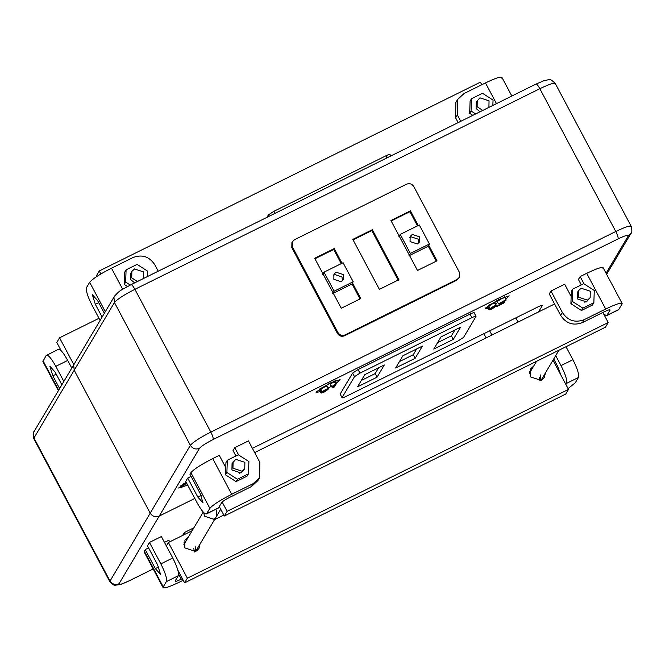 <?xml version="1.0" encoding="UTF-8"?>
<svg xmlns="http://www.w3.org/2000/svg" width="665" height="665" viewBox="0 0 665 665"><rect width="100%" height="100%" fill="white"/><g stroke="black" fill="none" stroke-linecap="round" stroke-linejoin="round"><path stroke-width="1" d="M219.342 506.605L224.329 515.99L227.097 511.335L608.217 322.533L602.864 312.467M222.16 502.05L227.097 511.335M224.329 515.99L605.458 327.18L608.217 322.533M554.593 303.988L254.67 452.574M492.856 105.427L493.048 100.074L482.482 93.283L471.485 98.736L471.044 110.98L475.658 113.948M479.997 111.795L476.09 108.478L476.207 102.053L479.922 97.838L489.041 100.831L488.925 107.256M471.485 98.736L470.105 101.063L469.665 113.308L472.832 115.344M471.044 110.98L469.665 113.308M130.265 285.052L125.652 282.085L126.092 269.84L137.09 264.387L147.655 271.187L147.464 276.532M137.406 281.511L131.737 277.837L131.845 271.42L130.806 273.165L130.697 279.583L134.604 282.899M126.092 269.84L124.712 272.168L124.272 284.412L127.514 286.499M125.652 282.085L124.272 284.412M584.926 302.409L584.402 301.112M593.845 302.716L582.848 308.169L572.282 301.378L572.723 289.134L583.72 283.681L594.286 290.472L593.845 302.716L592.465 305.044L581.459 310.497L570.903 303.697L571.335 291.453L572.723 289.134M578.475 290.705L577.436 292.45L577.328 298.876L586.447 301.877L590.163 297.654L587.486 300.131L578.367 297.13L578.475 290.705L581.152 288.228L590.271 291.228L590.163 297.654M582.848 308.169L581.459 310.497M572.282 301.378L570.903 303.697M248.452 473.829L248.893 461.585L238.328 454.785L227.33 460.238L226.89 472.483L237.447 479.274L248.452 473.829L247.072 476.148L236.067 481.601L237.447 479.274M244.77 468.758L241.054 472.981L231.935 469.98L232.043 463.555L235.759 459.34L244.878 462.333L244.77 468.758L242.093 471.236L232.974 468.235L233.082 461.818M227.33 460.238L225.942 462.566L225.51 474.81L236.067 481.601M226.89 472.483L225.51 474.81M239.009 472.217L239.533 473.513M100.88 273.955L99.285 270.963L480.404 82.152L481.784 84.746M96.94 276.399L96.516 275.609L99.285 270.963M429.424 244.005L410.372 253.44L408.983 255.767L428.044 246.324L429.424 244.005L419.299 224.961L400.247 234.404L398.867 236.732M409.623 237.679L410.92 236.765L418.219 239.167L418.659 243.049M410.372 253.44L400.247 234.404M419.598 236.84L412.3 234.446L410.155 236.424L410.072 241.561L417.362 243.964L419.507 241.977L419.598 236.84M353.198 281.76L334.146 291.204L332.766 293.531L351.818 284.088L353.198 281.76L343.074 262.725L324.021 272.16L322.641 274.487M333.398 275.443L334.695 274.529L341.993 276.931L342.442 280.813M334.146 291.204L324.021 272.16M343.373 274.603L336.083 272.201L333.938 274.188L333.847 279.325L341.145 281.727L343.29 279.741L343.373 274.603M158.228 271.195L154.812 264.77C149.351 256.515 142.061 254.113 132.925 257.571L111.487 268.195C99.75 274.196 92.477 278.901 89.667 282.284L86.558 287.513C85.752 290.48 87.589 296.399 92.078 305.285L100.124 320.405M104.355 313.281L97.58 300.538L92.344 294.695L95.336 304.321L102.111 317.064M501.759 78.138C502.308 75.868 496.88 77.464 485.467 82.926L464.029 93.541L457.595 99.492L457.329 114.904L455.6 117.813L455.866 102.393L457.595 99.492M460.745 121.329L457.329 114.904M458.16 122.618L455.6 117.813M292.342 246.79L291.819 247.663L291.91 242.525L292.425 241.653L292.342 246.79L337.895 332.467C339.715 335.218 342.151 336.016 345.193 334.869L457.146 279.408L456.631 280.273L459.291 277.421L457.146 279.408M292.425 241.653L294.57 239.666L406.531 184.205C409.574 183.058 412.001 183.856 413.821 186.607L459.382 272.284L459.291 277.421M342.018 263.249L334.229 248.585L314.695 258.269L341.27 308.244L360.804 298.568L352.492 282.949M352.807 239.383L379.382 289.366L398.909 279.691L372.342 229.708L352.807 239.383M418.243 225.485L410.446 210.83L390.92 220.506L417.495 270.48L437.021 260.805L428.717 245.185M291.819 247.663L337.379 333.34C339.2 336.091 341.627 336.889 344.67 335.742L456.631 280.273M314.952 258.751L333.705 249.458L341.245 263.631M351.976 283.822L360.023 298.951M353.065 239.874L371.818 230.58L398.393 280.563M391.178 220.988L409.931 211.703L417.47 225.867M428.202 246.058L436.248 261.195M334.229 248.585L333.705 249.458M372.342 229.708L371.818 230.58M410.446 210.83L409.931 211.703M266.973 217.33L268.469 214.812L273.922 211.287L385.875 155.826C388.726 154.463 390.089 154.064 389.948 154.629M340.181 394.013L342.043 397.77L340.181 394.013L352.616 373.082L358.069 369.557L470.03 314.096L471.926 317.662C474.777 316.299 476.14 315.9 475.999 316.465L463.563 337.396L458.11 340.921L346.149 396.382C343.298 397.745 341.943 398.144 342.076 397.579L354.512 376.648L359.973 373.132L471.926 317.662M474.103 312.899C474.236 312.334 472.882 312.733 470.03 314.096M378.626 367.787L375.168 373.605L361.328 380.455M416.739 348.901L413.281 354.719L399.441 361.577M454.852 330.023L451.394 335.842L437.553 342.691M474.137 312.708L475.999 316.465M384.32 364.96L364.786 374.636L357.537 386.847L377.063 377.171L384.32 364.96M422.433 346.083L402.899 355.758L395.642 367.969L415.176 358.294L422.433 346.083M460.546 327.205L441.011 336.881L433.755 349.083L453.289 339.408L460.546 327.205M375.168 373.605L377.063 377.171M413.281 354.719L415.176 358.294M451.394 335.842L453.289 339.408M550.969 291.021L549.248 293.93L560.637 315.351C566.09 323.606 573.388 326 582.515 322.55L603.961 311.927C608.234 309.882 610.27 309.283 610.071 310.131L606.605 315.7L618.517 309.807L621.975 304.229C622.523 301.968 617.095 303.564 605.682 309.017L584.244 319.641C575.117 323.099 567.819 320.696 562.357 312.442L550.969 291.021L564.668 284.238L571.16 296.44M602.997 268.535C603.546 266.266 598.118 267.862 586.705 273.323L580.154 276.565L578.425 279.475L581.301 284.878M584.045 283.889L580.154 276.565M606.605 315.7L603.795 314.213M621.975 304.229L622.132 303.456L603.147 267.762M225.768 467.553L219.275 455.342L212.725 458.584L231.711 494.286L253.149 483.663L259.583 477.719L259.84 462.308L248.452 440.887L234.762 447.67L238.652 454.993M259.583 477.719L257.854 480.629L251.42 486.572L229.982 497.196C225.576 499.448 222.85 501.211 221.794 502.474L218.336 508.052L206.424 513.954L209.891 508.376C212.692 504.993 219.965 500.296 231.711 494.286M212.725 458.584C200.988 464.594 193.715 469.29 190.905 472.682L189.957 474.278L200.082 493.314L203.066 502.94L197.838 497.096L187.713 478.06L191.079 476.389M218.685 507.711L206.782 513.613C205.069 514.885 201.844 511.285 197.114 502.823L185.726 481.402L187.713 478.06M235.909 455.982L233.033 450.579L234.762 447.67M321.228 389.914L319.84 390.796M327.155 386.232L324.312 387.138L320.705 389.441L322.093 391.993L326.59 390.288L321.062 393.123L324.071 392.117L328.053 389.441L323.398 391.128M319.782 390.679L321.045 393.057M324.977 390.064L325.185 390.455C322.567 391.311 323.157 390.954 326.964 389.382L328.136 388.468L325.576 389.524L321.943 391.951M336.448 383.481L335.185 381.103L330.33 384.129L331.353 386.914L334.578 384.96L332.966 387.67L334.379 386.972L336.448 383.481L331.353 386.914M332.276 386.382L332.966 387.67M330.33 384.129L331.602 386.506M334.271 381.552L335.534 383.938M489.166 306.723L487.777 307.596M495.084 303.041L492.241 303.947L488.634 306.249L490.022 308.801L494.519 307.097L488.999 309.932L492.009 308.926L495.99 306.249L491.327 307.937M487.711 307.488L488.983 309.865M492.915 306.873L493.122 307.263C490.496 308.119 491.094 307.762 494.901 306.183L496.065 305.277L493.505 306.332L489.872 308.76M497.694 302.425L495.633 304.021M506.14 299.932L504.876 297.554L501.709 298.61L497.221 301.544L498.484 303.922L504.693 300.804L496.838 306.49L504.602 302.642L499.099 305.094L505.001 301.12L506.098 300.123L505.558 299.915L498.484 303.922M504.436 301.511L504.835 302.251M496.289 305.451L496.838 306.49M180.431 485.857L181.296 487.495L182.883 486.705L183.731 485.284L186.94 483.688M183.282 483.846L181.296 487.495M186.823 483.463L183.972 484.876L184.712 483.621L186.449 482.765M186.325 482.532L183.365 484.004M119.01 583.787C115.203 585.225 112.161 584.219 109.891 580.786L33.965 437.986L114.447 302.525L190.373 445.317C192.65 448.759 195.693 449.756 199.492 448.318L159.251 516.048C155.444 517.495 152.41 516.489 150.132 513.056L74.206 370.255L73.715 365.185L74.314 363.83L73.715 365.185L74.206 370.255L150.132 513.056C152.41 516.489 155.444 517.495 159.251 516.048L194.787 498.451L159.251 516.048L119.01 583.787C118.661 585.2 122.061 584.202 129.193 580.794L153.15 568.924M252.426 448.351L538.259 306.756C541.119 305.393 542.474 304.994 542.332 305.559L538.542 311.943M518.068 322.084L515.824 317.87L518.068 322.084M488.135 308.319L485.226 308.643L485.317 308.161L498.958 299.35L509.232 295.875L505.774 299.25M488.659 305.293L497.919 300.871M502.258 298.336L504.536 296.848M320.281 391.652L316.099 392.425L316.199 391.943L329.832 383.14L340.114 379.657L336.324 383.256M331.112 386.448L328.144 388.052M319.532 389.075L335.409 380.629M187.705 485.126L178.619 488.019L186.1 482.108M203.706 512.549L204.471 516.198L213.59 519.199L216.275 516.722L213.59 519.199L204.471 516.198L203.706 512.549M482.798 110.407L477.129 106.733L477.237 100.315M131.845 271.42L134.53 268.943L143.648 271.943L143.532 278.361M216.383 510.304L216.275 516.722L195.56 551.584M182.36 578.633L181.271 579.165C176.99 581.218 174.953 581.817 175.161 580.969L178.27 575.732C179.085 572.764 177.239 566.846 172.75 557.968L161.362 536.547L149.45 542.449L160.839 563.862C165.327 572.748 167.173 578.666 166.358 581.634L163.249 586.863C162.701 589.132 168.137 587.536 179.542 582.075L183.224 580.254M148.586 547.902L145.219 549.564L155.344 568.608L160.581 574.452L157.588 564.826L147.464 545.79L149.45 542.449M145.219 549.564L144.122 551.942L163.1 587.636L163.249 586.863L144.272 551.169M164.471 542.391L168.844 540.221L169.7 541.842M193.856 527.835L184.321 532.557L182.601 535.458M185.186 534.178L184.321 532.557M553.729 358.975L557.769 366.581L560.894 375.102M565.89 384.486L566.538 383.389C567.353 380.422 565.508 374.495 561.019 365.617L572.931 359.715C577.419 368.601 579.257 374.52 578.45 377.487L575.341 382.716L568.076 388.601M555.716 355.634L561.019 365.617M566.015 346.714L572.931 359.715M58.055 349.632C59.767 348.36 62.984 351.96 67.722 360.43L55.81 366.332C51.072 357.861 47.855 354.262 46.143 355.534L42.884 361.544L58.37 390.671M71.787 368.086L67.722 360.43M59.617 388.568L52.843 375.833L49.85 366.207L55.087 372.051L61.862 384.794M63.848 381.452L55.81 366.332M58.404 349.3L46.143 355.534M192.135 530.728L168.386 542.499L166.35 545.923M177.796 570.046L184.604 582.848L565.732 394.037L568.492 389.391L552.989 360.222M168.386 542.499L187.372 578.193L184.604 582.848M187.372 578.193L568.492 389.391M223.822 515.034L214.546 519.631M188.336 537.129L184.936 540.188L184.804 547.894L195.743 551.493L198.96 548.525L200.024 544.07M533.729 366.024L530.329 369.083L530.196 376.789L541.135 380.388L544.352 377.421L545.416 372.965M197.256 548.725L197.156 550.595M183.972 542.765L185.568 541.775M542.648 377.62L542.549 379.491M529.365 371.66L530.961 370.671M73.823 364.653L59.559 337.82L56.791 342.467L61.222 350.788M59.559 337.82L98.994 318.286M193.756 548.384L194.529 551.975M195.136 546.056L195.452 551.634M539.922 380.87L539.149 377.279M540.845 380.53L540.529 374.952M122.701 289.275L111.487 268.195M105.303 311.685L89.667 282.284M95.336 304.321L98.703 302.65M496.481 103.632L485.467 82.926M344.67 335.742L345.193 334.869M337.379 333.34L337.895 332.467M273.922 211.287L275.011 213.34M386.964 157.879L385.875 155.826M268.469 214.812L269.209 216.216M359.973 373.132L358.069 369.557M354.512 376.648L352.616 373.082M586.705 273.323L605.682 309.017M606.954 315.368L618.866 309.466M584.244 319.641L582.515 322.55M562.357 312.442L560.637 315.351M190.905 472.682L209.891 508.376M253.149 483.663L251.42 486.572M197.838 497.096L201.138 495.458M130.88 284.82C131.603 284.321 132.942 285.817 134.904 289.317L539.847 88.703L615.773 231.503C617.627 235.186 618.392 237.654 618.076 238.91L213.132 439.515C213.448 438.26 212.684 435.791 210.83 432.109C199.824 437.745 193.008 442.15 190.373 445.317L109.75 581.509L33.815 438.709L33.466 432.915L34.073 431.56L114.563 296.1L113.956 297.454L114.447 302.525C117.082 299.35 123.898 294.944 134.904 289.317L210.83 432.109L615.773 231.503C626.472 226.383 631.567 224.886 631.052 227.014M606.073 273.257L628.259 235.917L630.944 233.44C632.058 232.85 632.149 230.472 631.193 226.291L555.267 83.499C548.874 77.215 549.972 80.116 544.269 80.54L535.824 84.206C536.547 83.715 537.885 85.211 539.847 88.703C550.545 83.591 555.641 82.094 555.125 84.214M630.944 233.44L606.638 274.329M628.259 235.917C628.6 234.496 625.208 235.493 618.076 238.91M213.132 439.515C205.793 443.272 201.254 446.207 199.492 448.318M483.862 333.705L486.107 337.92M109.75 581.509C112.975 584.701 114.771 585.94 115.153 585.233L120.781 584.452L129.193 580.794M489.664 330.829L491.909 335.044M178.544 574.036L181.271 579.165M178.27 575.732L166.358 581.634M172.75 557.968L160.839 563.862M155.344 568.608L158.652 566.971M566.538 383.389L578.45 377.487M558.833 368.726L557.777 369.241M58.67 390.172L43.034 360.771M52.843 375.833L56.209 374.162M511.834 96.026L501.909 77.364M390.804 155.984L389.989 154.438M321.062 393.123L319.799 390.746M328.053 389.441L327.795 388.942M328.402 388.535L327.138 386.149M488.999 309.932L487.728 307.554M495.99 306.249L495.724 305.75M496.331 305.343L495.068 302.957M114.563 296.1C120.714 289.599 119.085 291.411 131.022 284.678L535.965 84.064M220.73 509.215L216.275 516.722M529.265 373.531L536.514 361.336M558.924 350.231L540.953 380.48M183.873 544.635L203.232 512.05M129.043 580.936L153.174 568.974M33.815 438.709C32.859 434.577 32.942 432.192 34.073 431.56"/></g></svg>
